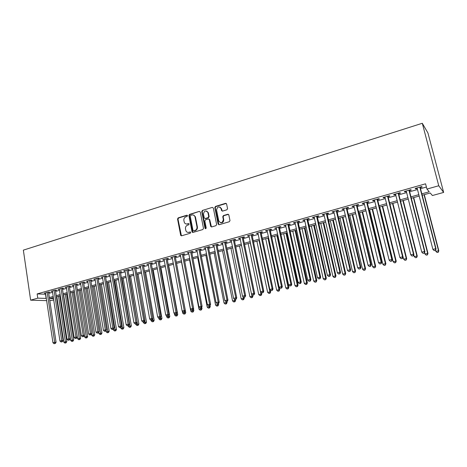 <?xml version="1.0" encoding="UTF-8"?>
<svg xmlns="http://www.w3.org/2000/svg" width="467" height="467" viewBox="0 0 467 467"><rect width="100%" height="100%" fill="white"/><g stroke="black" fill="none" stroke-linecap="round" stroke-linejoin="round"><path stroke-width="0.7" d="M187.518 215.672L186.823 215.217L178.184 217.867L177.548 219.011L180.682 235.386L181.581 235.8L190.279 233.237L190.694 232.297L190.04 231.971L188.907 232.303C187.588 232.595 186.596 232.117 185.942 230.861L185.475 228.842C185.3 227.044 185.989 225.824 187.541 225.176L188.668 224.837L189.123 224.032L188.429 223.576L187.302 223.915C185.965 224.213 184.979 223.728 184.331 222.461L183.875 220.482C183.7 218.696 184.389 217.476 185.942 216.816L187.063 216.472L187.518 215.672M187.325 215.328L178.627 217.99L177.991 219.128L181.435 235.829M190.518 232.064L188.907 232.303M188.919 223.675L187.302 223.915M226.874 209.794L227.557 208.679L226.606 203.98L225.555 203.326L215.485 206.42L214.82 207.587L218.118 224.072L219.151 224.726L229.297 221.737L229.992 220.628L228.83 214.925L227.779 214.26L223.436 215.561L222.759 216.711L223.337 219.595C222.385 223.15 220.856 223.582 218.749 220.885L216.571 210.033C217.453 206.432 218.976 205.97 221.13 208.644L221.492 210.454L222.537 211.107L226.874 209.794M37.774 298.162L37.15 293.924L425.565 183.811L426.937 189.071L438.752 185.755L422.296 123.276L23.35 250.143L30.635 300.164L37.774 298.162L46.309 298.395M200.296 212.041L199.286 211.393L189.544 214.382L188.896 215.532L192.025 231.766L193.023 232.426L202.836 229.536L203.495 228.381L200.296 212.041M202.409 210.436L212.31 207.395L213.337 208.025L216.624 224.499L215.958 225.672L211.674 226.933L210.658 226.326L209.309 219.537L208.3 218.935L205.486 219.782L204.826 220.944L206.192 227.873C205.994 228.777 205.608 228.912 205.031 228.287L201.75 211.592L202.409 210.436L212.31 207.395M48.574 292.47L49.771 292.132L48.393 292.068L44.289 293.229L45.544 293.282M55.445 290.532L56.653 290.194L55.293 290.118L51.148 291.291L52.415 291.355M62.385 288.577L63.605 288.232L62.257 288.151L58.066 289.336L59.35 289.406M69.39 286.598L70.622 286.248L69.285 286.166L65.059 287.363L66.355 287.438M76.465 284.601L77.715 284.251L76.39 284.158L72.122 285.366L73.43 285.448M83.616 282.582L84.871 282.226L83.564 282.132L79.25 283.352L80.575 283.44M90.831 280.544L92.104 280.188L90.808 280.083L86.453 281.315L87.79 281.403M98.123 278.49L99.407 278.128L98.128 278.017L93.727 279.26L95.081 279.348M105.489 276.411L106.785 276.044L105.519 275.927L101.076 277.182L102.442 277.27M112.926 274.31L114.234 273.942L112.991 273.82L108.502 275.086L109.879 275.168M120.445 272.191L121.764 271.817L120.533 271.689L115.997 272.967L117.398 273.049M128.034 270.049L129.371 269.669L128.156 269.535L123.574 270.831L124.987 270.907M135.704 267.883L137.059 267.503L135.856 267.358L131.227 268.665L132.657 268.741M143.457 265.694L144.823 265.309L143.638 265.157L138.962 266.482L140.404 266.558M151.29 263.487L152.668 263.096L151.501 262.939L146.778 264.275L148.232 264.345M159.2 261.251L160.595 260.86L159.451 260.691L154.67 262.04L156.147 262.115M167.198 258.992L168.605 258.595L167.478 258.42L162.65 259.786L164.139 259.856M175.277 256.716L176.701 256.313L175.592 256.132L170.718 257.51L172.224 257.574M183.443 254.41L184.885 254.001L183.8 253.815L178.867 255.204L180.39 255.274M191.703 252.081L193.157 251.666L192.089 251.468L187.104 252.88L188.645 252.945M200.045 249.722L201.516 249.308L200.466 249.104L195.428 250.528L196.986 250.586M208.48 247.347L209.963 246.926L208.936 246.71L203.845 248.146L205.422 248.205M217.003 244.936L218.503 244.515L217.499 244.288L212.351 245.747L213.944 245.8M225.625 242.507L227.143 242.075L226.156 241.842L220.955 243.313L222.566 243.371M234.335 240.044L235.87 239.612L234.913 239.373L229.647 240.855L231.276 240.908M243.149 237.563L244.696 237.125L243.762 236.868L238.439 238.374L240.091 238.421M252.057 235.047L253.622 234.603L252.711 234.341L247.329 235.864L248.999 235.911M261.065 232.502L262.647 232.058L261.759 231.784L256.319 233.325L258.006 233.366M270.171 229.933L271.776 229.478L270.913 229.198L265.408 230.756L267.118 230.797M279.383 227.336L281.006 226.874L280.171 226.583L274.602 228.159L276.33 228.194M288.699 224.703L290.34 224.242L289.528 223.938L283.901 225.532L285.646 225.567M298.121 222.047L299.785 221.574L298.997 221.265L293.305 222.87L294.105 223.179L295.074 222.905M307.654 219.356L309.335 218.883L308.576 218.556L302.82 220.185L303.591 220.5L304.607 220.214M317.297 216.635L318.996 216.157L318.266 215.818L312.441 217.464L313.188 217.791L314.25 217.494M327.052 213.88L328.768 213.396L328.073 213.051L322.177 214.715L322.89 215.053L324.01 214.738M336.917 211.096L338.657 210.605L337.991 210.249L332.025 211.93L332.708 212.281L333.882 211.954M346.905 208.276L348.662 207.78L348.026 207.412L341.99 209.117L342.644 209.479L343.864 209.134M357.004 205.427L358.784 204.925L358.177 204.54L352.071 206.268L352.696 206.642L353.974 206.286M367.231 202.544L369.029 202.036L368.457 201.639L362.275 203.384L362.871 203.77L364.202 203.396M377.575 199.619L379.397 199.105L378.86 198.703L372.602 200.466L373.162 200.868L374.552 200.477M388.048 196.665L389.892 196.146L389.385 195.726L383.051 197.518L383.582 197.926L385.024 197.518M398.643 193.677L400.511 193.151L400.038 192.713L393.628 194.529L394.125 194.949L395.625 194.529M409.372 190.647L411.264 190.116L410.826 189.666L404.334 191.499L404.796 191.937L406.36 191.499M37.15 293.924L45.684 294.228M48.708 293.375L52.555 292.295M55.585 291.437L59.496 290.34M62.525 289.487L66.501 288.367M69.536 287.514L73.576 286.376M76.611 285.518L80.727 284.362M83.762 283.504L87.942 282.331M90.983 281.473L95.233 280.276M98.274 279.418L102.6 278.204M105.641 277.345L110.037 276.108M113.084 275.25L117.556 273.995M120.603 273.131L125.15 271.852M128.197 270.994L132.821 269.692M135.874 268.834L140.573 267.509M143.626 266.651L148.407 265.309M151.46 264.445L156.322 263.079M159.375 262.215L164.32 260.825M167.379 259.967L172.405 258.549M175.464 257.691L180.571 256.249M183.63 255.391L188.831 253.925M191.89 253.061L197.179 251.573M200.238 250.715L205.614 249.197M208.673 248.339L214.143 246.798M217.202 245.934L222.765 244.369M225.824 243.511L231.48 241.918M234.539 241.054L240.295 239.437M243.354 238.573L249.209 236.927M252.268 236.063L258.222 234.387M261.281 233.529L267.334 231.819M270.393 230.961L276.552 229.227M279.605 228.369L285.874 226.6M288.927 225.742L295.302 223.944M298.355 223.086L304.84 221.259M307.893 220.401L314.489 218.544M317.537 217.686L324.25 215.795M327.297 214.937L334.127 213.016M337.168 212.158L344.121 210.203M347.156 209.35L354.231 207.354M357.267 206.502L364.458 204.476M367.494 203.624L374.814 201.563M377.844 200.711L385.293 198.609M388.316 197.757L395.899 195.626M398.917 194.774L406.64 192.602M409.652 191.75L417.51 189.538M420.516 188.691L426.406 187.033M420.23 187.582L422.145 187.045L421.742 186.584L415.175 188.44L415.601 188.89L417.224 188.435M422.203 195.229L430.259 192.994L432.407 195.527L443.65 192.427L427.947 133.007L422.296 123.276M57.19 299.038L56.764 299.154M53.723 299.995L49.817 300.73M443.65 192.427L438.752 185.755M421.841 193.828L429.226 191.774L426.937 189.071M49.339 297.555L53.191 296.481M56.227 295.634L60.138 294.543M63.179 293.702L67.16 292.593M70.196 291.747L74.247 290.62M77.288 289.773L81.404 288.624M84.445 287.777L88.637 286.61M91.678 285.763L95.939 284.578M98.986 283.726L103.318 282.523M106.365 281.671L110.767 280.445M113.82 279.599L118.297 278.35M121.35 277.503L125.903 276.231M128.956 275.384L133.591 274.094M136.644 273.242L141.355 271.928M144.414 271.082L149.201 269.745M152.26 268.893L157.128 267.538M160.193 266.686L165.143 265.309M168.202 264.456L173.239 263.049M176.304 262.197L181.424 260.773M184.488 259.921L189.695 258.467M192.76 257.615L198.055 256.144M201.125 255.286L206.507 253.785M209.578 252.933L215.053 251.409M218.118 250.557L223.693 249.004M226.758 248.152L232.426 246.57M235.491 245.718L241.258 244.113M244.323 243.26L250.184 241.626M253.248 240.774L259.214 239.11M262.279 238.258L268.344 236.571M271.409 235.718L277.579 233.996M280.644 233.144L286.925 231.398M289.984 230.546L296.37 228.766M299.429 227.914L305.926 226.104M308.979 225.252L315.593 223.413M318.646 222.561L325.376 220.687M328.424 219.84L335.271 217.931M338.318 217.085L345.282 215.147M348.329 214.295L355.416 212.322M358.458 211.475L365.667 209.467M368.702 208.621L376.04 206.577M379.076 205.737L386.542 203.653M389.571 202.812L397.172 200.693M400.196 199.853L407.936 197.699M410.954 196.858L418.823 194.669M30.635 300.164L46.647 300.637M53.366 297.625L49.94 298.576L53.53 298.693M56.705 298.804L57.155 298.822M419.185 196.064L411.31 198.253M408.286 199.094L400.546 201.242M397.522 202.083L389.916 204.19M386.886 205.031L379.414 207.109M376.379 207.949L369.035 209.987M365.994 210.833L358.779 212.835M355.737 213.682L348.645 215.649M345.598 216.495L338.633 218.428M335.58 219.274L328.733 221.177M325.68 222.023L318.949 223.891M315.896 224.744L309.277 226.577M306.224 227.429L299.721 229.233M296.662 230.079L290.27 231.854M287.205 232.706L280.924 234.452M277.865 235.298L271.689 237.014M268.624 237.866L262.553 239.548M259.489 240.4L253.517 242.058M250.452 242.91L244.585 244.539M241.521 245.391L235.753 246.99M232.683 247.843L227.015 249.419M223.944 250.265L218.369 251.818M215.305 252.665L209.823 254.188M206.753 255.04L201.365 256.535M198.3 257.387L192.999 258.858M189.935 259.71L184.722 261.158M181.657 262.01L176.532 263.429M173.467 264.281L168.429 265.682M165.365 266.529L160.415 267.906M157.35 268.758L152.475 270.107M149.417 270.959L144.63 272.29M141.565 273.137L136.854 274.444M133.796 275.297L129.166 276.581M126.108 277.427L121.554 278.694M118.501 279.54L114.018 280.784M110.965 281.63L106.564 282.856M103.511 283.702L99.179 284.905M96.132 285.751L91.871 286.931M88.823 287.777L84.638 288.945M81.591 289.785L77.469 290.929M74.428 291.776L70.377 292.902M67.336 293.743L63.354 294.852M60.319 295.693L56.402 296.779M45.509 294.274L46.134 298.448M80.569 283.446L88.648 333.981L91.789 333.473L83.54 282.138M87.755 281.414L87.685 280.971M95.017 279.365L94.941 278.916M102.349 277.299L102.273 276.843M109.757 275.203L109.681 274.754M117.24 273.096L117.164 272.64M124.8 270.959L124.718 270.504M132.435 268.805L132.354 268.344M140.153 266.628L140.071 266.167M147.951 264.427L147.864 263.966M155.826 262.203L155.745 261.742M163.789 259.956L163.701 259.489M171.833 257.685L171.745 257.218M179.964 255.391L179.877 254.918M188.183 253.073L188.09 252.6M196.49 250.726L196.397 250.254M204.885 248.356L204.791 247.884M213.372 245.963L213.273 245.484M221.948 243.54L221.854 243.062M230.622 241.095L230.523 240.61M239.39 238.619L239.291 238.135M248.257 236.115L248.158 235.631M257.224 233.588L257.119 233.097M266.289 231.031L266.184 230.535M275.454 228.445L275.349 227.949M284.73 225.824L284.619 225.327M294.105 223.179L293.994 222.677M303.591 220.5L303.48 219.998M313.188 217.791L313.071 217.289M322.89 215.053L322.773 214.546M332.708 212.281L332.592 211.773M342.644 209.479L342.527 208.965M352.696 206.642L352.573 206.128M362.871 203.77L362.742 203.25M373.162 200.868L373.034 200.343M383.582 197.926L383.454 197.401M394.125 194.949L393.99 194.424M404.796 191.937L404.661 191.412M415.601 188.89L415.461 188.359M186.21 223.991L187.734 224.026M187.874 232.379L189.339 232.408M199.286 211.393L189.981 214.511L189.333 215.655L192.853 232.455M190.694 215.363L190.238 216.168L192.988 230.424L193.688 230.891L194.891 230.535C196.461 229.887 197.162 228.655 196.981 226.845L194.967 216.647C194.348 215.234 193.32 214.686 191.884 214.995L190.694 215.363M193.496 215.053L195.393 216.776L197.407 226.956C197.588 228.766 196.887 229.992 195.317 230.64L194.12 230.996M208.947 219.023L209.724 219.659L211.452 226.968M202.83 210.564L202.17 211.726L205.655 228.702M207.961 212.701L207.926 212.555C205.754 210.062 204.272 210.564 203.478 214.067L204.242 217.937L205.235 218.509L208.048 217.663L208.708 216.495L207.961 212.701L208.375 212.829L206.688 211.037M208.375 212.829L209.123 216.624L208.463 217.785L205.655 218.632M219.875 206.992L221.533 208.778L222.257 211.142M220.512 222.718C222.596 223.033 223.67 222.035 223.74 219.718L223.325 219.519M228.456 214.353L223.833 215.69L223.156 216.834L223.722 219.642M226.262 203.437L215.894 206.56L215.229 207.727L218.918 224.761M56.828 296.662L63.775 342.124L66.804 341.628L59.77 295.844M65.538 342.906L64.849 343.076L66.063 342.877L65.538 342.906L58.515 296.195M64.849 343.076L63.775 342.124M66.804 341.628L66.063 342.877M47.196 292.406L54.697 342.323L52.958 342.749L45.486 292.891M48.515 292.073L56.075 342.241L54.697 342.323L54.762 343.554L54.061 343.724L54.762 343.554M55.31 343.519L56.075 342.241M52.958 342.749L54.061 343.724M63.6 294.782L70.663 340.443L73.698 339.947L66.547 293.965M72.438 341.231L71.749 341.395L72.963 341.196L72.438 341.231L65.304 294.309M71.749 341.395L70.663 340.443M73.698 339.947L72.963 341.196M70.441 292.885L77.621 338.744L80.663 338.248L73.389 292.062M79.408 339.532L78.707 339.702L79.921 339.503L79.408 339.532L72.163 292.406M78.707 339.702L77.621 338.744M80.663 338.248L79.921 339.503M84.399 335.44L84.65 337.022L87.691 336.532L80.301 290.147M86.448 337.816L85.741 337.991L86.955 337.793L86.448 337.816L79.081 290.486M85.741 337.991L84.65 337.022M87.691 336.532L86.955 337.793M91.526 333.923L91.742 335.294L94.789 334.798L87.271 288.209M93.552 336.088L92.84 336.263L94.054 336.065L93.552 336.088L86.074 288.542M92.84 336.263L91.742 335.294M94.789 334.798L94.054 336.065M54.079 290.462L61.714 340.601L59.951 341.033L52.351 290.953M55.386 290.124L63.074 340.525L61.714 340.601L61.767 341.838L61.066 342.007L61.767 341.838M62.315 341.803L63.074 340.525M59.951 341.033L61.066 342.007M61.031 288.501L68.801 338.855L67.02 339.293L59.286 288.991M62.321 288.157L70.149 338.791L68.801 338.855L68.847 340.104L68.135 340.28L68.847 340.104M69.385 340.075L70.149 338.791M67.02 339.293L68.135 340.28M68.054 286.516L75.952 337.098L74.16 337.542L66.291 287.012M69.326 286.166L77.288 337.034L75.952 337.098L75.993 338.353L75.275 338.528L75.993 338.353M76.53 338.324L77.288 337.034M74.16 337.542L75.275 338.528M75.14 284.514L83.179 335.324L81.369 335.767L73.36 285.016M76.395 284.158L84.498 335.265L83.179 335.324L83.214 336.584L82.49 336.76L83.214 336.584M83.745 336.561L84.498 335.265M81.369 335.767L82.49 336.76M98.724 332.399L98.911 333.543L101.958 333.047L94.316 286.253M100.726 334.343L100.008 334.518L101.228 334.319L100.726 334.343L93.131 286.586M100.008 334.518L98.911 333.543M101.958 333.047L101.228 334.319M82.303 282.488L90.481 333.531L90.51 334.798L89.775 334.979L90.51 334.798M91.03 334.775L91.789 333.473M88.648 333.981L89.775 334.979M105.997 330.864L106.143 331.774L109.196 331.284L101.427 284.28M107.976 332.574L107.247 332.755L108.467 332.557L107.976 332.574L100.259 284.607M107.247 332.755L106.143 331.774M109.196 331.284L108.467 332.557M89.536 280.445L97.854 331.716L96.004 332.171L87.72 280.959M90.761 280.101L99.144 331.669L97.854 331.716L97.877 332.994L97.136 333.175L97.877 332.994M98.391 332.971L99.144 331.669M96.004 332.171L97.136 333.175M105.414 275.962L114.088 327.997L113.341 329.317L112.08 329.515L113.341 329.317L113.452 329.988L116.511 329.498L108.607 282.29M115.296 330.794L114.561 330.975L115.781 330.776L115.296 330.794L107.457 282.605M114.561 330.975L113.452 329.988M116.511 329.498L115.781 330.776M96.844 278.379L105.308 329.889L103.435 330.344L95.005 278.898M98.047 278.04L106.581 329.842L105.308 329.889L105.32 331.173L104.573 331.354L105.32 331.173M105.828 331.156L106.581 329.842M103.435 330.344L104.573 331.354M120.72 327.507L120.836 328.184L123.895 327.694L115.863 280.276M122.687 328.996L121.945 329.177L123.171 328.978L122.687 328.996L114.724 280.591M121.945 329.177L120.836 328.184M123.895 327.694L123.171 328.978M104.223 276.295L112.833 328.038L110.942 328.499L102.372 276.82M112.839 329.328L112.833 328.038L114.088 327.997M110.942 328.499L112.08 329.515M128.174 325.68L128.291 326.363L131.35 325.873L123.183 278.239M130.159 327.174L129.406 327.361L130.632 327.163L130.159 327.174L122.062 278.554M129.406 327.361L128.291 326.363M131.35 325.873L130.632 327.163M135.704 323.841L135.821 324.524L138.886 324.034L130.585 276.184M137.701 325.341L136.942 325.522L138.168 325.33L137.701 325.341L129.476 276.493M136.942 325.522L135.821 324.524M138.886 324.034L138.168 325.33M143.311 321.961L143.433 322.662L146.498 322.177L138.057 274.111M145.319 323.485L144.554 323.672L145.78 323.473L145.319 323.485L136.965 274.415M144.554 323.672L143.433 322.662M146.498 322.177L145.78 323.473M150.987 320.029L151.121 320.788L154.186 320.298L145.599 272.016M153.018 321.611L152.248 321.798L153.474 321.605L153.018 321.611L152.756 318.622M152.248 321.798L151.121 320.788M154.186 320.298L153.474 321.605M158.722 317.98L158.885 318.891L161.956 318.401L153.223 269.903M160.8 319.72L160.018 319.907L161.243 319.714L160.8 319.72L160.578 316.97M160.018 319.907L158.885 318.891M161.956 318.401L161.243 319.714M166.503 315.733L166.731 316.97L169.801 316.486L160.928 267.76M168.657 317.805L167.863 317.998L169.095 317.799L168.657 317.805L168.488 315.307M167.863 317.998L166.731 316.97M169.801 316.486L169.095 317.799M174.366 313.456L174.658 315.038L177.734 314.548L168.704 265.6M176.596 315.873L175.796 316.066L177.028 315.873L176.596 315.873L176.485 313.626M175.796 316.066L174.658 315.038M177.734 314.548L177.028 315.873M182.311 311.15L182.667 313.077L185.743 312.592L176.567 263.423M184.617 313.917L183.811 314.116L185.043 313.917L184.617 313.917L184.553 311.88M183.811 314.116L182.667 313.077M185.743 312.592L185.043 313.917M181.535 262.04L190.764 311.104L193.84 310.619L193.496 308.78M192.725 311.944L191.908 312.143L193.14 311.95L192.725 311.944L192.667 309.895M191.908 312.143L190.764 311.104M193.84 310.619L193.14 311.95M189.561 259.815L198.942 309.101L202.024 308.617L201.726 307.088M200.915 309.948L200.092 310.152L201.324 309.954L200.915 309.948L200.863 307.887M200.092 310.152L198.942 309.101M202.024 308.617L201.324 309.954M197.664 257.562L207.208 307.082L210.29 306.603L210.057 305.383M209.198 307.934L208.364 308.138L209.595 307.946L209.198 307.934L209.152 305.862M208.364 308.138L207.208 307.082M210.29 306.603L209.595 307.946M205.859 255.291L215.561 305.044L218.644 304.56L218.457 303.585M217.564 305.897L216.723 306.101L217.961 305.908L217.564 305.897L217.517 303.772M216.723 306.101L215.561 305.044M218.644 304.56L217.961 305.908M111.677 274.187L120.439 326.17L118.53 326.637L109.803 274.719M112.851 273.86L121.677 326.135L120.439 326.17L120.433 327.472L119.675 327.659L120.433 327.472M120.93 327.455L121.677 326.135M118.53 326.637L119.675 327.659M119.208 272.063L128.121 324.279L126.189 324.752L117.316 272.594M120.363 271.736L129.347 324.25L128.121 324.279L128.11 325.592L127.339 325.779L128.11 325.592M128.6 325.581L129.347 324.25M126.189 324.752L127.339 325.779M126.82 269.914L135.885 322.37L133.936 322.849L124.905 270.451M127.958 269.587L137.094 322.353L135.885 322.37L135.868 323.695L135.086 323.882L135.868 323.695M136.352 323.684L137.094 322.353M133.936 322.849L135.086 323.882M134.502 267.737L143.731 320.444L141.758 320.928L132.575 268.286M135.628 267.422L144.922 320.426L143.731 320.444L143.702 321.775L142.92 321.967L143.702 321.775M144.18 321.763L144.922 320.426M141.758 320.928L142.92 321.967M142.272 265.548L151.658 318.494L149.668 318.984L140.322 266.097M143.375 265.233L152.832 318.488L151.658 318.494L151.623 319.837L150.829 320.029L151.623 319.837M152.096 319.831L152.832 318.488M149.668 318.984L150.829 320.029M150.123 263.33L159.667 316.527L157.659 317.023L148.15 263.884M151.203 263.02L160.823 316.521L159.667 316.527L159.626 317.875L158.821 318.074L159.626 317.875M160.088 317.869L160.823 316.521M157.659 317.023L158.821 318.074M158.05 261.088L167.764 314.536L165.732 315.038L156.06 261.648M159.119 260.784L168.902 314.536L167.764 314.536L167.717 315.896L166.906 316.095L167.717 315.896M168.173 315.89L168.902 314.536M165.732 315.038L166.906 316.095M166.065 258.823L175.948 312.528L173.899 313.03L164.057 259.389M167.11 258.525L177.069 312.534L175.948 312.528L175.896 313.894L175.072 314.093L175.896 313.894M176.339 313.894L177.069 312.534M173.899 313.03L175.072 314.093M174.168 256.535L184.226 310.491L182.148 311.004L172.136 257.107M175.189 256.243L185.317 310.508L184.226 310.491L184.156 311.868L183.327 312.073L184.156 311.868M184.593 311.874L185.317 310.508M182.148 311.004L183.327 312.073M182.358 254.217L192.585 308.436L190.489 308.956L180.303 254.801M183.356 253.937L193.659 308.459L192.585 308.436L192.509 309.825L191.668 310.03L192.509 309.825M192.941 309.831L193.659 308.459M190.489 308.956L191.668 310.03M190.629 251.882L201.038 306.364L198.919 306.883L188.551 252.466M191.61 251.608L202.094 306.387L201.038 306.364L200.956 307.753L200.104 307.963L200.956 307.753M201.376 307.765L202.094 306.387M198.919 306.883L200.104 307.963M192.27 231.825L192.363 232.315M198.995 249.518L209.584 304.262L207.441 304.788L196.893 250.114M199.952 249.25L210.617 304.297L209.584 304.262L209.49 305.663L208.632 305.873L209.49 305.663M209.905 305.675L210.617 304.297M207.441 304.788L208.632 305.873M214.137 252.991L224.008 302.978L227.09 302.499L226.898 301.519M226.022 303.836L225.17 304.046L226.407 303.854L226.022 303.836L225.964 301.629L227.242 301.431L225.97 301.629L224.767 300.532L213.851 245.321M225.17 304.046L224.008 302.978M227.09 302.499L226.407 303.854M222.508 250.668L232.543 300.894L235.631 300.415L235.432 299.429M234.574 301.758L233.71 301.968L234.948 301.775L234.574 301.758L234.446 299.166M233.71 301.968L232.543 300.894M235.631 300.415L234.948 301.775M230.961 248.321L241.17 298.787L244.259 298.308L244.054 297.31L244.971 297.094L244.072 297.316M243.214 299.651L242.344 299.867L243.581 299.674L243.214 299.651L243.021 296.668M242.344 299.867L241.17 298.787M244.259 298.308L243.581 299.674M239.513 245.946L249.892 296.656L252.98 296.177L252.758 295.086M251.947 297.526L251.071 297.742L252.308 297.549L251.947 297.526L251.678 294.14M251.071 297.742L249.892 296.656M252.98 296.177L252.308 297.549M205.404 228.386L205.462 228.696M207.447 247.131L218.223 302.137L216.058 302.669L205.328 247.732M208.387 246.868L219.233 302.178L218.223 302.137L218.118 303.55L217.254 303.766L218.118 303.55M218.527 303.568L219.233 302.178M216.058 302.669L217.254 303.766M224.767 300.532L227.949 300.042L216.91 244.457M215.993 244.714L226.962 299.989L226.845 301.413M227.242 301.431L227.949 300.042M224.639 242.274L235.794 297.823L233.576 298.366L222.467 242.887M225.526 242.023L236.757 297.876L235.794 297.823L235.672 299.254L234.784 299.47L235.672 299.254M236.057 299.277L236.757 297.876M233.576 298.366L234.784 299.47M233.372 239.804L244.726 295.629L242.484 296.177L231.183 240.423M234.236 239.559L245.665 295.687L244.726 295.629L244.591 297.07M244.971 297.094L245.665 295.687M242.484 296.177L243.698 297.292M248.152 243.546L258.706 294.502L261.8 294.023L261.491 292.546M260.779 295.377L259.891 295.593L261.129 295.401L260.779 295.377L260.93 293.959L250.324 242.945M259.891 295.593L258.706 294.502M261.8 294.023L261.129 295.401M242.204 237.312L253.756 293.404L251.491 293.965L239.991 237.937M243.044 237.073L254.673 293.474L253.756 293.404L253.616 294.864L252.705 295.086L253.616 294.864M253.984 294.887L254.673 293.474M251.491 293.965L252.705 295.086M256.885 241.124L267.626 292.324L270.714 291.852L270.305 289.919M269.71 293.2L268.811 293.422L270.049 293.229L269.71 293.2L269.868 291.776L259.086 240.511M268.811 293.422L267.626 292.324M270.714 291.852L270.049 293.229M251.141 234.784L262.892 291.163L260.598 291.723L248.893 235.421M251.952 234.557L263.785 291.239L262.892 291.163L262.74 292.628L261.824 292.85L262.74 292.628M263.096 292.657L263.785 291.239M260.598 291.723L261.824 292.85M265.717 238.672L276.639 290.124L279.727 289.651L279.219 287.252M278.735 291.005L277.83 291.227L279.068 291.034L278.735 291.005L278.904 289.569L267.935 238.053M277.83 291.227L276.639 290.124M279.727 289.651L279.068 291.034M260.172 232.233L272.133 288.892L269.815 289.464L257.901 232.875M260.96 232.011L272.997 288.98L272.133 288.892L271.969 290.369L271.041 290.597L271.969 290.369M272.314 290.398L272.997 288.98M269.815 289.464L271.041 290.597M274.643 236.191L285.751 287.894L288.839 287.421L277.614 235.368M287.865 288.781L286.948 289.003L288.186 288.816L287.865 288.781L288.046 287.333L276.89 235.572M286.948 289.003L285.751 287.894M288.839 287.421L288.186 288.816M269.301 229.653L281.478 286.598L279.132 287.17L267.013 230.301M270.066 229.437L282.319 286.691L281.478 286.598L281.303 288.081L280.363 288.314L281.303 288.081M281.636 288.116L282.319 286.691M279.132 287.17L280.363 288.314M283.667 233.687L294.969 285.641L298.057 285.174L286.639 232.864M297.1 286.534L296.171 286.761L297.409 286.575L297.1 286.534L297.286 285.074L285.938 233.056M296.171 286.761L294.969 285.641M298.057 285.174L297.409 286.575M278.542 227.044L290.929 284.275L288.559 284.858L276.225 227.698M279.278 226.834L291.741 284.374L290.929 284.275L290.743 285.769L289.791 286.002L290.743 285.769M291.069 285.81L291.741 284.374M288.559 284.858L289.791 286.002M292.791 231.153L304.286 283.364L307.379 282.897L295.763 230.33M306.434 284.263L305.494 284.491L306.731 284.304L306.434 284.263L306.632 282.792L295.091 230.517M305.494 284.491L304.286 283.364M307.379 282.897L306.731 284.304M287.882 224.405L300.491 281.922L298.092 282.512L285.541 225.065M288.588 224.207L301.279 282.033L300.491 281.922L300.293 283.434L299.335 283.667L300.293 283.434M300.608 283.475L301.279 282.033M298.092 282.512L299.335 283.667M302.021 228.591L313.713 281.064L316.801 280.597L304.986 227.768M315.873 281.963L314.921 282.196L316.159 282.01L316.083 280.486L304.344 227.949M314.921 282.196L313.713 281.064M316.801 280.597L316.159 282.01M297.333 221.732L310.164 279.546L307.735 280.142L294.963 222.403M298.01 221.545L310.923 279.663L310.164 279.546L309.954 281.064L308.985 281.303L309.954 281.064M310.257 281.111L310.923 279.663M307.735 280.142L308.985 281.303M311.355 226.005L323.246 278.735L326.334 278.268L314.314 225.182M325.423 279.64L324.46 279.873L325.697 279.686L325.645 278.151L313.701 225.351M324.46 279.873L323.246 278.735M326.334 278.268L325.697 279.686M306.895 219.035L319.953 277.141L317.496 277.742L304.496 219.712M307.543 218.848L320.683 277.27L319.953 277.141L319.732 278.671L318.745 278.916L319.732 278.671M320.023 278.723L320.683 277.27M317.496 277.742L318.745 278.916M320.788 223.384L332.889 276.376L335.977 275.915L323.754 222.561M335.078 277.287L334.109 277.526L335.347 277.34L335.318 275.787L323.164 222.724M334.109 277.526L332.889 276.376M335.977 275.915L335.347 277.34M316.562 216.303L329.854 274.707L327.367 275.32L314.133 216.986M317.181 216.128L330.554 274.847L329.854 274.707L329.62 276.254L328.628 276.493L329.62 276.254M329.9 276.306L330.554 274.847M327.367 275.32L328.628 276.493M330.332 220.733L342.644 273.995L345.732 273.534L333.292 219.91M344.85 274.911L343.87 275.151L345.101 274.964L345.095 273.393L332.738 220.068M343.87 275.151L342.644 273.995M345.732 273.534L345.101 274.964M326.345 213.536L339.877 272.243L337.361 272.862L323.888 214.23M326.935 213.372L340.542 272.389L339.877 272.243L339.626 273.802L338.622 274.047L339.626 273.802M339.894 273.86L340.542 272.389M337.361 272.862L338.622 274.047M339.988 218.054L352.509 271.584L355.597 271.129L342.941 217.231M354.733 272.506L353.741 272.746L354.973 272.559L354.99 270.977L342.416 217.377M353.741 272.746L352.509 271.584M355.597 271.129L354.973 272.559M336.246 210.74L350.017 269.751L347.471 270.381L333.759 211.44M336.8 210.582L350.653 269.908L350.017 269.751L349.754 271.321L348.738 271.572L349.754 271.321M350.011 271.38L350.653 269.908M347.471 270.381L348.738 271.572M349.748 215.34L362.491 269.15L365.573 268.688L352.702 214.522M364.733 270.072L363.723 270.311L364.961 270.13L365.001 268.531L352.211 214.662M363.723 270.311L362.491 269.15M365.573 268.688L364.961 270.13M346.263 207.908L360.279 267.229L357.699 267.865L343.747 208.621M346.783 207.762L360.88 267.398L360.279 267.229L360.004 268.811L358.971 269.062L360.004 268.811M360.244 268.875L360.88 267.398M357.699 267.865L358.971 269.062M359.625 212.602L372.59 266.68L375.672 266.225L362.579 211.779M374.843 267.609L373.828 267.854L375.065 267.673L375.129 266.062L362.112 211.907M373.828 267.854L372.59 266.68M375.672 266.225L375.065 267.673M356.397 205.048L370.664 264.678L368.054 265.32L353.852 205.766M356.881 204.908L371.236 264.853L370.664 264.678L370.372 266.272L369.333 266.529L370.372 266.272M370.605 266.342L371.236 264.853M368.054 265.32L369.333 266.529M369.619 209.829L382.806 264.182L385.888 263.732L372.567 209.006M385.082 265.116L384.049 265.367L385.287 265.186L385.38 263.557L372.135 209.128M384.049 265.367L382.806 264.182M385.888 263.732L385.287 265.186M366.648 202.147L381.171 262.098L378.533 262.746L364.073 202.876M367.103 202.018L381.714 262.285L381.171 262.098L380.874 263.703L379.817 263.96L380.874 263.703M381.09 263.773L381.714 262.285M378.533 262.746L379.817 263.96M379.729 207.021L393.144 261.66L396.226 261.211L382.671 206.204M395.438 262.594L394.393 262.845L395.631 262.664L395.747 261.024L382.275 206.315M394.393 262.845L393.144 261.66M396.226 261.211L395.631 262.664M377.027 199.216L391.813 259.483L389.139 260.137L374.423 199.952M377.447 199.1L392.315 259.681L391.813 259.483L391.498 261.1L390.43 261.362L391.498 261.1M391.702 261.176L392.315 259.681M389.139 260.137L390.43 261.362M389.957 204.178L403.605 259.103L406.687 258.654L392.893 203.367M405.916 260.043L404.866 260.3L406.097 260.119L406.243 258.455L392.531 203.466M404.866 260.3L403.605 259.103M406.687 258.654L406.097 260.119M387.534 196.251L402.583 256.832L399.88 257.498L384.896 196.992M387.914 196.14L403.056 257.043L402.583 256.832L402.256 258.467L401.171 258.73L402.256 258.467M402.443 258.549L403.056 257.043M399.88 257.498L401.171 258.73M413.762 254.778L414.194 256.517L417.27 256.068L403.237 200.495M416.523 257.463L415.455 257.72L416.687 257.539L416.862 255.863L402.91 200.582M415.455 257.72L414.194 256.517M417.27 256.068L416.687 257.539M398.164 193.245L413.488 254.153L410.75 254.83L395.496 193.998M398.509 193.145L413.92 254.375L413.488 254.153L413.143 255.799L412.052 256.068L413.143 255.799M413.318 255.887L413.92 254.375M410.75 254.83L412.052 256.068M424.573 252.565L424.912 253.896L427.982 253.453L413.704 197.588M427.258 254.848L426.178 255.11L427.41 254.929L427.614 253.237L413.412 197.669M426.178 255.11L424.912 253.896M427.982 253.453L427.41 254.929M408.929 190.203L424.532 251.444L421.759 252.122L406.226 190.968M409.232 190.116L424.923 251.672L424.532 251.444L424.17 253.102L423.061 253.371L424.17 253.102M424.328 253.19L424.923 251.672M421.759 252.122L423.061 253.371M435.524 250.335L435.758 251.246L438.828 250.808L424.299 194.646M438.122 252.203L437.03 252.466L438.256 252.291L438.49 250.581L424.042 194.716M437.03 252.466L435.758 251.246M438.828 250.808L438.256 252.291M419.821 187.127L435.711 248.695L432.903 249.384L417.084 187.897M420.09 187.051L436.067 248.934L435.711 248.695L435.332 250.365L434.211 250.645L435.332 250.365M435.478 250.464L436.067 248.934M432.903 249.384L434.211 250.645M187.261 215.345L186.823 215.217M190.472 232.076L190.04 231.971M188.861 223.687L188.429 223.576M181.038 235.24L180.601 235.14M177.991 219.128L177.548 219.011M178.627 217.99L178.184 217.867M192.457 231.871L192.025 231.766M189.333 215.655L188.896 215.532M189.981 214.511L189.544 214.382M195.317 230.64L194.891 230.535M197.407 226.956L196.981 226.845M195.51 217.196L195.083 217.073M211.055 226.378L210.646 226.267M209.736 219.718L209.327 219.595M205.433 228.328L205.013 228.217M202.17 211.726L201.75 211.592M208.463 217.785L208.048 217.663M209.123 216.624L208.708 216.495M221.895 210.588L221.492 210.454M221.533 208.778L221.13 208.644M223.162 216.863L222.765 216.741M223.833 215.69L223.436 215.561M228.176 214.388L227.779 214.26M218.521 224.178L218.118 224.061L218.521 224.189M215.229 207.727L214.82 207.587M215.894 206.56L215.485 206.42M225.952 203.472L225.555 203.326M181.126 235.485L180.682 235.386M192.509 232.052L192.077 231.947M195.393 216.776L194.967 216.647M211.072 226.442L210.658 226.326M209.724 219.659L209.309 219.537M205.451 228.398L205.031 228.287M208.34 212.683L207.926 212.555M223.74 219.718L223.337 219.595M223.156 216.834L222.759 216.711"/></g></svg>
